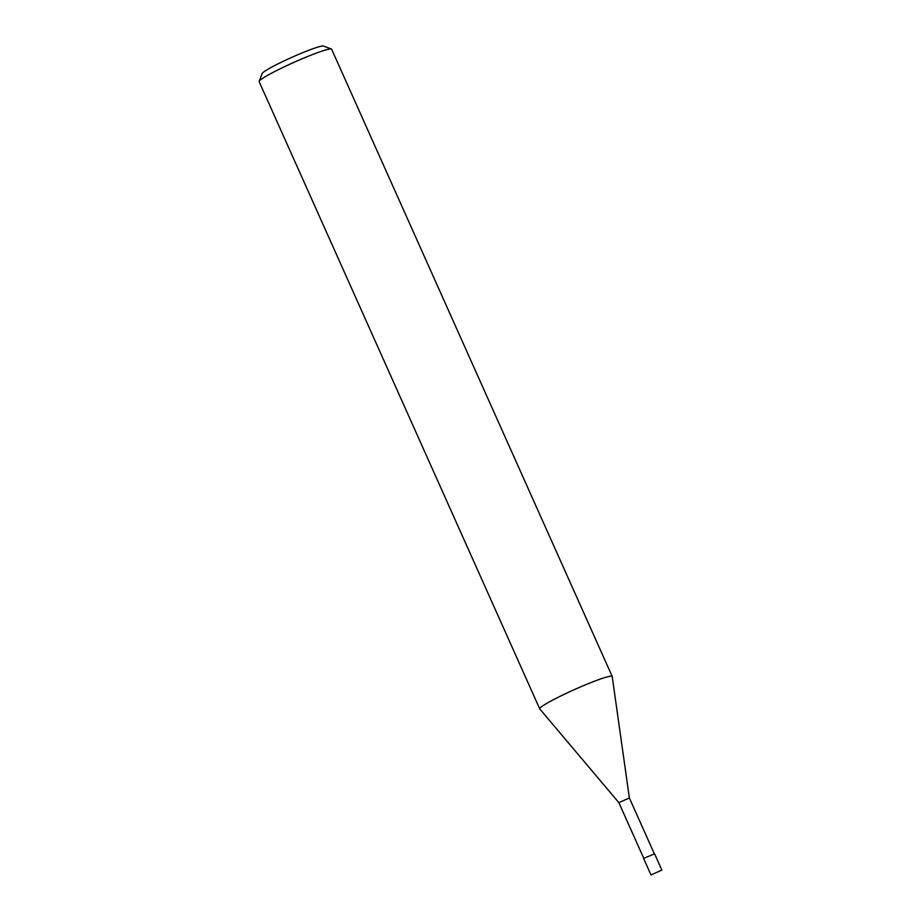<?xml version="1.0" encoding="UTF-8"?>
<svg xmlns="http://www.w3.org/2000/svg" width="921" height="921" viewBox="0 0 921 921"><rect width="100%" height="100%" fill="white"/><g stroke="black" fill="none" stroke-linecap="round" stroke-linejoin="round"><path stroke-width="1.38" d="M654.347 853.802L629.365 797.943L618.866 802.652L539.752 708.917A39.707 3.396 155.9 0 1 545.819 703.92A39.707 3.396 155.9 0 0 539.706 708.836A39.707 3.396 155.9 0 0 539.764 708.928M612.223 676.521A39.707 3.396 155.9 0 0 612.2 676.417L331.629 49.204A39.707 3.396 155.9 0 0 331.376 49.009A39.707 3.396 155.9 0 0 303.769 58.092A39.707 3.396 155.9 0 0 265.248 76.719A39.707 3.396 155.9 0 0 259.158 81.313A39.707 3.396 155.9 0 0 259.146 81.635L539.706 708.836M331.376 49.009L323.559 46.05A33.755 2.878 155.9 0 0 300.085 53.775A33.755 2.878 155.9 0 0 267.355 69.605A33.755 2.878 155.9 0 0 262.174 73.507L259.158 81.313M612.2 676.417A39.707 3.396 155.9 0 0 585.837 684.671A39.707 3.396 155.9 0 0 545.819 703.92A39.707 3.396 155.9 0 1 586.263 684.499A39.707 3.396 155.9 0 1 612.212 676.498L629.365 797.954M661.854 870.092L654.589 853.836L644.631 857.958L643.71 858.694L650.986 874.95L661.854 870.092L650.986 874.95M643.848 858.499L618.854 802.64"/></g></svg>
